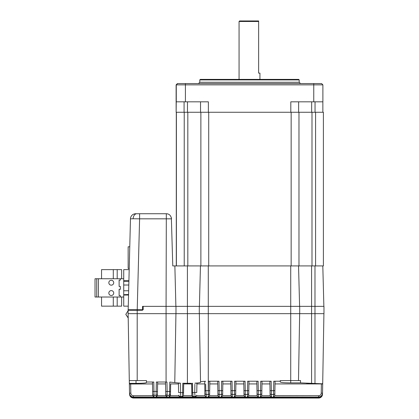 <?xml version="1.0" encoding="UTF-8"?>
<svg xmlns="http://www.w3.org/2000/svg" width="419" height="419" viewBox="0 0 419 419"><rect width="100%" height="100%" fill="white"/><g stroke="black" fill="none" stroke-linecap="round" stroke-linejoin="round"><path stroke-width="0.63" d="M167.396 213.852L166.327 213.737C169.176 213.805 170.915 215.502 171.544 218.823L139.6 218.823L139.6 213.737L136.83 213.737L166.327 213.737L166.071 306.352L323.971 306.352L323.971 313.658L314.983 313.658L314.983 265.913M133.142 218.765L130.471 218.823A5.217 5.217 0 0 1 135.688 213.737L136.83 213.737A5.217 3.687 -90 0 0 133.142 218.765L139.6 218.823L137.217 309.741M299.606 306.352L298.548 265.913M130.471 218.823L128.078 313.658L208.285 313.658L208.285 265.913L200.455 265.913L199.397 306.352M323.866 306.352L322.808 265.913M142.544 310.264L128.078 310.264M176.116 101.822L176.116 84.863L177.436 83.559L176.116 84.863L176.142 112.255L176.247 101.822L208.374 101.822L208.374 112.255L200.539 112.255L200.539 101.822L200.539 112.255L176.394 112.255L176.394 265.913L184.229 265.913L172.775 265.913L171.35 217.545M142.544 309.741L142.544 306.352L166.071 306.352L166.071 382.013L166.956 382.018L167.15 391.456L169.622 391.493L169.8 382.086L180.421 383.176L180.568 392.556L182.637 392.645L182.789 383.259L190.97 383.285M322.164 383.642L322.693 383.809L322.53 393.279C322.263 395.62 320.959 396.903 318.618 397.123L133.431 397.128L318.618 397.123L273.497 397.013L273.544 394.499L271.376 394.499L271.418 397.013L270.119 395.735L269.862 381.358L271.166 381.222L271.329 390.676L273.586 390.676L273.754 381.222L280.285 381.222L280.285 381.981C280.892 382.542 284.375 382.84 290.723 382.872L300.496 382.872L322.693 383.809L323.918 313.658M322.688 384.129L322.52 393.698C322.258 396.034 320.954 397.317 318.608 397.537L133.436 397.537C131.095 397.317 129.79 396.039 129.523 393.698L129.361 384.427M322.677 384.736L322.515 393.986C322.253 396.327 320.949 397.61 318.602 397.83L133.441 397.778L318.602 398.003L133.446 398.05C131.105 397.83 129.801 396.547 129.534 394.206L129.371 384.736M318.597 398.05L318.597 398.05A3.912 3.912 0 0 0 322.51 394.206L322.51 394.206C322.253 396.542 320.949 397.825 318.597 398.05L133.446 397.977C131.1 397.757 129.796 396.474 129.534 394.127L129.371 384.93M129.371 384.804L129.534 394.206C129.801 396.542 131.105 397.825 133.446 398.05M133.211 397.992L133.446 398.003C131.105 397.783 129.796 396.5 129.534 394.159L129.534 394.127M129.366 384.527L129.523 393.698M129.356 384.129L129.518 393.279L129.345 383.364L136.018 383.364C142.36 383.338 145.838 383.076 146.456 382.578L146.456 382.013L153.783 382.013L153.951 391.456L156.177 391.456L156.345 382.013L166.071 382.013M128.13 313.658L129.345 383.364M180.437 384.192L180.421 383.176L178.426 383.254L178.594 392.556L178.426 383.259M271.418 397.013L260.456 397.013L260.498 394.499L258.334 394.499L258.376 397.013L247.409 397.013L247.456 394.499L245.288 394.499L245.33 397.013L234.368 397.013L234.41 394.499L232.246 394.499L232.288 396.997L221.326 396.997L221.368 394.499L219.2 394.499L219.242 397.013L208.28 397.013L208.322 394.499L206.263 394.562L206.195 397.013L195.212 397.013L195.369 396.426L193.211 396.489A1.304 1.299 -173.1 0 1 191.907 395.211L191.724 383.327L192.52 383.249L192.677 392.629L194.741 392.53L194.872 384.192M196.485 396.002L196.637 395.431A1.304 1.299 13.7 0 1 195.369 396.426C195.034 396.123 194.825 394.824 194.741 392.53L196.762 392.53L196.93 383.233L194.887 383.155C198.548 382.966 200.434 382.678 200.544 382.29L200.12 382.573M198.03 382.924L197.171 383.008M205.671 384.192L205.797 390.697L208.369 390.676L208.531 381.222L218.99 381.222L219.158 390.676L221.41 390.676L221.578 381.222L232.037 381.222L232.199 390.676L234.457 390.676L234.619 381.222L245.078 381.222L245.246 390.676L247.498 390.676L247.666 381.222L258.125 381.222L258.287 390.676L260.545 390.676L260.707 381.222L271.166 381.222M322.682 384.427L322.53 393.163C322.269 395.505 320.964 396.788 318.618 397.013L318.618 395.735C320.184 395.583 321.054 394.724 321.226 393.163L321.389 383.93L322.688 384.003M322.672 384.93L322.682 384.527M322.672 385.003L322.51 394.206M322.52 393.698L322.515 394.127C322.253 396.468 320.949 397.751 318.602 397.977L320.755 397.186L322.258 395.311M299.658 313.658L298.49 380.572L280.285 380.572L280.285 381.222M200.544 382.29L200.539 381.981C200.701 381.657 202.393 381.416 205.614 381.269L204.76 381.395L204.891 395.662L204.76 381.395M200.539 381.981L199.35 313.658M129.686 380.572L146.456 380.572L146.456 382.013M178.436 383.93L170.659 383.93L170.449 395.735L178.787 395.735M191.886 392.629L192.677 392.629L193.143 396.997L182.202 396.997L182.145 396.505L179.987 396.442L180.139 397.013L169.156 397.013L169.067 395.374L167.04 395.295A1.304 1.299 179 0 1 165.735 394.017L165.557 383.93L157.612 383.93L157.408 395.735L165.767 395.735L165.735 394.017L165.762 395.662M206.195 397.013L204.891 395.662M196.92 383.93L204.692 383.93M191.724 383.327L191.645 383.93L183.7 383.93L183.496 395.693L191.85 395.693L191.907 395.211M191.645 383.93L191.85 395.646M217.938 395.662L217.733 383.93L209.788 383.93L209.584 395.735L217.943 395.735L217.686 381.358L218.99 381.222M129.356 384.003L152.516 383.93L152.72 395.662L152.485 382.133L153.783 382.013M130.66 383.93L130.822 393.163C130.995 394.729 131.865 395.583 133.431 395.735L152.72 395.662M230.984 395.646L230.78 383.93L222.835 383.93L222.625 395.693L230.984 395.693L230.733 381.358L232.037 381.222M244.026 395.662L243.821 383.93L235.876 383.93L235.672 395.735L244.031 395.735L243.774 381.358L245.078 381.222M257.072 395.662L256.868 383.93L248.923 383.93L248.713 395.735L257.072 395.735L256.821 381.358L258.125 381.222M270.114 395.662L269.909 383.93L261.964 383.93L261.76 395.735L270.119 395.735M273.754 381.222L275.053 381.358L274.806 395.662L275.011 383.93L321.389 383.93M274.806 395.662L318.618 395.735M260.707 381.222L262.011 381.358L261.76 395.662M247.666 381.222L248.965 381.358L248.718 395.662M234.619 381.222L235.923 381.358L235.672 395.662M221.578 381.222L222.877 381.358L222.63 395.646M208.531 381.222L209.835 381.358L209.584 395.662M183.7 383.93L183.496 395.646M178.683 395.164L178.719 395.447A1.304 1.299 166.4 0 0 179.987 396.442C180.296 396.138 180.495 394.839 180.568 392.556L178.594 392.556M196.637 395.431L196.673 395.148M156.345 382.013L157.644 382.133L157.408 395.662M170.659 383.93L170.454 395.662M165.735 394.017L165.526 382.243M300.543 380.572L300.496 382.872L300.543 380.572L298.49 380.572M309.5 383.306L306.54 383.249M136.295 383.364L136.018 383.364L136.018 380.572M169.8 382.086L170.564 382.196M165.526 382.138L166.956 382.018M182.789 383.259L183.632 383.343M283.338 382.626L282.113 382.505M165.688 391.456L167.15 391.456L167.066 397.013L156.104 397.013L156.135 395.285L153.993 395.285L154.024 397.013L133.431 397.013L133.436 397.458C131.095 397.233 129.79 395.955 129.523 393.609L129.539 393.614M170.371 394.096A1.304 1.299 -2.3 0 1 169.067 395.374C169.402 395.059 169.585 393.766 169.622 391.493L170.402 391.493M204.922 390.697L205.797 390.697L206.263 394.562A1.304 1.299 -179 0 1 204.959 393.289M129.529 393.986C129.796 396.332 131.1 397.61 133.441 397.83L131.325 397.212L129.722 395.127M133.441 397.542L133.441 397.778C131.1 397.558 129.796 396.274 129.529 393.928L129.539 393.933M129.518 393.279C129.785 395.625 131.089 396.903 133.431 397.123L131.315 396.505L130.204 395.426L129.607 394.054M133.431 395.735L133.431 397.013C131.084 396.793 129.78 395.51 129.518 393.163L130.822 393.163M183.449 395.222A1.304 1.299 -6 0 1 182.145 396.505L182.637 392.645L183.475 392.645M322.51 393.614L322.52 393.609C322.263 395.95 320.959 397.233 318.608 397.458L318.608 397.128M322.51 393.933L322.515 393.928C322.258 396.269 320.954 397.552 318.602 397.778L320.755 396.898L322.295 394.939M322.221 395.567L320.76 397.353L318.602 398.003C320.949 397.778 322.253 396.494 322.515 394.159M152.72 395.735L154.024 397.013M167.066 397.013L165.767 395.735M156.104 397.013L157.408 395.735M180.139 397.013L178.813 395.735M169.156 397.013L170.449 395.735M193.143 396.997L191.85 395.693M182.202 396.997L183.496 395.693M195.212 397.013L196.532 395.735M219.242 397.013L217.943 395.735M208.28 397.013L209.584 395.735M232.288 396.997L230.984 395.693M221.326 396.997L222.625 395.693M245.33 397.013L244.031 395.735M234.368 397.013L235.672 395.735M258.376 397.013L257.072 395.735M247.409 397.013L248.713 395.735M260.456 397.013L261.76 395.735M322.53 393.163L321.226 393.163L321.368 384.977M273.497 397.013L274.801 395.735M128.078 309.741L143.183 309.741L143.183 306.352M208.285 394.499L208.285 313.658L314.983 313.658L314.983 383.317M299.711 313.658L299.711 306.352M199.297 313.658L199.297 306.352M121.641 297.93L121.641 305.236L121.641 297.93M121.641 270.538L121.641 277.844L121.641 270.538M113.717 282.725A2.441 2.441 -90 0 0 111.276 280.285A2.441 2.441 -90 0 0 108.835 282.725A2.441 2.441 -90 0 0 111.276 285.166A2.441 2.441 -90 0 0 113.717 282.725M111.276 280.285A2.441 2.441 -90 0 0 108.835 282.725A2.441 2.441 -90 0 0 111.276 285.166M113.717 293.049A2.441 2.441 -90 0 0 111.276 290.608A2.441 2.441 -90 0 0 108.835 293.049A2.441 2.441 -90 0 0 111.276 295.489A2.441 2.441 -90 0 0 113.717 293.049M111.276 290.608A2.441 2.441 -90 0 0 108.835 293.049A2.441 2.441 -90 0 0 111.276 295.489M129.141 269.627L123.725 269.627L123.725 306.148L128.183 306.148M120.332 295.667L120.332 297.019L98.418 297.019L98.418 278.755L120.332 278.755L120.332 280.112L120.332 278.755L123.725 278.755L123.725 297.019L120.332 297.019L120.332 295.667L119.116 295.667L119.116 289.34L119.116 295.667M120.332 289.34L120.332 286.439L120.332 289.34L119.116 289.34M121.641 269.627L121.636 278.755L121.641 269.627L117.205 269.627L117.205 278.755L117.205 269.627L113.287 269.627L113.287 278.755M101.55 278.755L101.55 269.627L113.287 269.627M96.726 278.755L95.029 278.755L95.029 297.019L96.726 297.019L96.726 278.755L98.418 278.755M98.418 297.019L96.726 297.019M120.332 280.112L119.116 280.112L119.116 286.439L120.332 286.439M121.641 306.148L121.641 297.019L121.636 306.148L117.205 306.148L117.205 297.019L117.205 306.148L113.287 306.148L113.287 297.019M101.55 297.019L101.55 306.148L113.287 306.148M119.116 280.112L119.116 286.439M200.879 112.255L323.4 112.255L323.4 265.913L200.879 265.913L200.874 112.255L200.879 265.913M184.229 112.255L184.229 265.913L200.455 265.913M199.805 79.909L200.329 79.385L298.679 79.385L299.197 79.909L199.805 79.909L199.805 82.255L299.197 82.255L300.502 83.559M177.577 83.559L176.273 84.863L177.562 83.559L321.583 83.559L322.887 84.863L176.258 84.863L176.258 91.389M176.132 91.389L176.132 84.863M176.237 91.389L176.237 84.863L176.153 91.389M322.887 101.822L322.887 84.863L322.887 101.822L290.812 101.822L290.812 112.255M176.247 112.255L184.082 112.255L184.082 101.822M176.153 84.863L177.457 83.559L176.237 84.863M249.514 20.95L258.638 20.95L258.638 21.474L239.066 21.474L239.589 20.95L249.514 20.95M259.937 79.385L259.937 73.126L258.638 73.126L258.638 21.474M129.738 246.791L128.151 246.791L128.151 268.443L129.172 268.443M123.725 281.259L128.837 281.259M128.586 290.76L123.725 290.76L128.586 290.76M123.725 285.02L128.738 285.02L123.725 285.02M123.725 294.698L128.486 294.515M290.723 382.872L290.723 265.913M187.413 383.317L187.413 265.913M311.589 383.317L311.589 265.913M174.864 265.913L175.886 306.352M174.775 382.589L175.933 313.658M137.202 380.572L137.202 309.741M196.558 395.735L204.896 395.735M321.383 384.192L321.226 393.163M209.626 393.226A1.304 1.299 1 0 1 208.322 394.499L208.369 390.676L209.673 390.676M152.647 391.456L153.951 391.456L153.993 395.285A1.304 1.299 -1 0 1 152.689 394.007M157.439 394.007A1.304 1.299 1 0 1 156.135 395.285L156.177 391.456L157.481 391.456M217.854 390.676L219.158 390.676L219.2 394.499A1.304 1.299 179 0 1 217.896 393.226M222.672 393.226A1.304 1.299 1 0 1 221.368 394.499L221.41 390.676L222.714 390.676M230.895 390.676L232.199 390.676L232.246 394.499A1.304 1.299 179 0 1 230.942 393.226M235.714 393.226A1.304 1.299 1 0 1 234.41 394.499L234.457 390.676L235.761 390.676M243.942 390.676L245.246 390.676L245.288 394.499A1.304 1.299 179 0 1 243.984 393.226M248.76 393.226A1.304 1.299 1 0 1 247.456 394.499L247.498 390.676L248.802 390.676M256.983 390.676L258.287 390.676L258.334 394.499A1.304 1.299 179 0 1 257.025 393.226M261.802 393.226A1.304 1.299 1 0 1 260.498 394.499L260.545 390.676L261.849 390.676M270.025 390.676L271.329 390.676L271.376 394.499A1.304 1.299 179 0 1 270.072 393.226M274.848 393.226A1.304 1.299 1 0 1 273.544 394.499L273.586 390.676L274.89 390.676M175.98 313.658L175.98 306.352M176.289 112.255L176.289 265.913L176.289 112.255M187.817 112.255L187.817 265.913M208.714 112.255L208.714 265.913M291.153 112.255L291.153 265.913M298.972 112.255L298.972 265.913L298.972 112.255M311.993 112.255L311.993 265.913M315.58 112.255L315.58 265.913M322.887 84.863L321.583 83.559M176.273 101.822L176.273 84.863M322.86 101.822L322.86 112.255L322.86 101.822M313.768 101.822L313.768 83.559M185.418 101.822L185.413 83.559M298.627 101.822L298.627 112.255L298.627 101.822M315.041 101.822L315.041 112.255M311.652 101.822L311.652 112.255M187.476 101.822L187.476 112.255M123.725 280.74L128.848 280.74M128.476 295.039L123.725 295.039M129.79 395.478L130.686 396.861L132.168 397.788M129.66 394.651L131.32 396.919L133.436 397.542M178.861 395.997L178.719 395.447M196.93 383.233L196.762 392.53M318.618 397.128L320.121 396.824L321.347 396.013L322.457 393.965M323.4 112.255L323.4 265.913M199.805 82.255L198.501 83.559M299.197 79.909L299.197 82.255M176.142 101.822L176.142 112.255M177.42 83.559L176.116 84.863M239.066 79.385L239.066 21.474M125.815 314.418L128.204 318M128.078 310.741L125.81 314.36L128.204 317.895"/></g></svg>
